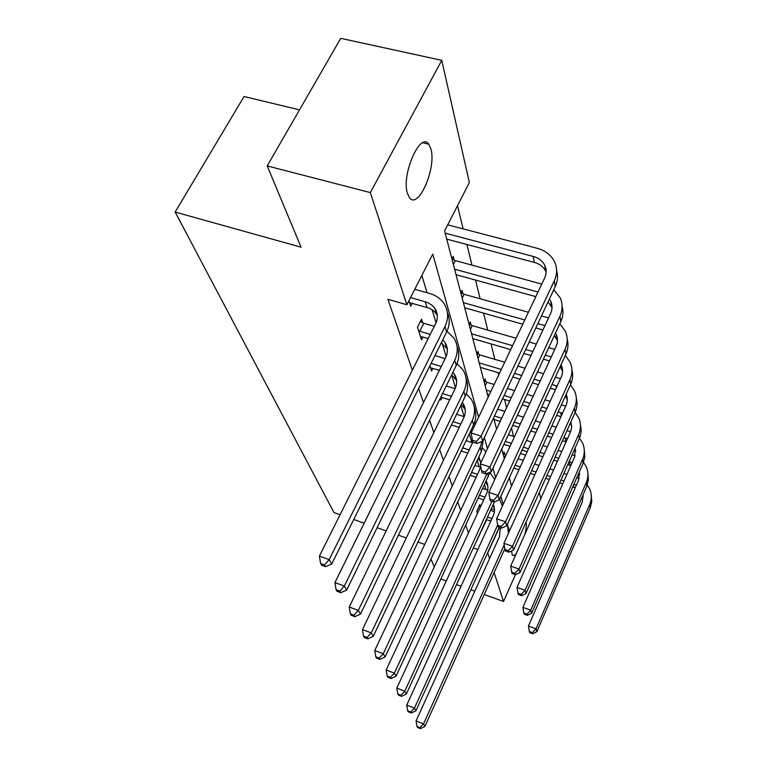 <?xml version="1.0" encoding="UTF-8"?>
<svg xmlns="http://www.w3.org/2000/svg" width="767" height="767" viewBox="0 0 767 767"><rect width="100%" height="100%" fill="white"/><g stroke="black" fill="none" stroke-linecap="round" stroke-linejoin="round"><path stroke-width="1.15" d="M516.344 553.429C514.58 555.509 513.248 556.056 512.327 555.068L511.464 550.994M407.469 193.457C401.093 174.934 420.268 130.975 428.791 144.225L430.939 149.038C436.644 168.098 418.197 210.225 409.482 197.675L407.469 193.457M299.523 109.844L244.059 96.517L175.154 212.056L334 512.586L340.088 514.724M175.154 212.056L301.057 247.195L267.204 165.921L340.73 38.35L441.763 60.334L469.356 182.536L444.582 230.992L488.176 397.114M513.535 436.394L511.503 428.024M506.575 407.728L504.571 399.502M498.636 375.053L498.042 372.628M494.82 359.33L491.072 343.904M487.716 330.098L483.593 313.128M480.104 298.775L475.569 280.08M471.935 265.123L466.921 244.491M463.134 228.882L457.506 205.709M520.457 453.518L525.625 455.157M539.335 492.443L540.745 498.694M451.916 258.968L453.22 256.399L454.169 260.042M460.814 292.841L462.06 290.338L462.942 293.732M469.088 324.374L470.286 321.939L471.111 325.103M476.806 353.808L477.966 351.43L478.733 354.383M484.035 381.333L485.147 379.013L485.866 381.784M503.152 454.189L504.159 452.022L504.753 454.323M478.637 417.229L432.761 254.107L406.874 304.748L387.901 299.303L412.339 370.202M418.648 388.505L423.499 402.579M429.558 420.153L433.834 432.54M439.654 449.433L443.422 460.353M449.031 476.614L452.338 486.23M457.746 501.906L460.67 510.371M465.885 525.51L468.445 532.95M473.488 547.571L486.7 519.681M490.938 510.438L491.542 508.195M485.952 489.528L484.619 485.07M479.135 466.767L477.218 460.363M471.878 442.521L469.299 433.901M464.121 416.625L460.785 405.484M455.493 387.795L451.629 374.9M446.126 356.521L442.223 343.463M436.02 322.754L432.099 309.667M427.027 292.726L421.85 275.449M408.926 300.722L410.719 306.273L412.301 303.157M422.607 322.686L421.514 319.216L417.469 327.231L421.524 339.839L422.972 336.972M429.894 365.821L431.562 370.998L432.876 368.342M440.296 398.131L440.9 399.99L442.099 397.527M473.201 483.526L470.008 490.372M479.154 506.124L480.525 506.795L479.845 504.628L476.748 511.311L477.448 513.468M267.204 165.921L370.336 192.594L441.763 60.334M441.073 579.047L446.298 580.926M456.518 584.588L461.063 586.218M470.871 589.737L474.811 591.156M484.236 594.53L503.536 601.453L494.121 572.546M570.916 421.821L571.693 426.912L570.763 431.332L510.678 566.132L519.019 569.037L520.016 572.546L515.414 574.694L515.002 573.304L511.675 572.134L512.088 573.534L515.414 574.694L503.536 601.453M424.841 544.455L417.977 542.048M406.309 537.955L398.418 535.184M386.156 530.879L377.096 527.706M364.172 523.171L353.75 519.508M434.266 566.938L430.968 559.028M489.567 558.568L487.745 552.988L499.422 527.255M473.67 548.098L477.831 549.546M406.874 304.748L370.336 192.594M526.076 522.106C526.632 524.801 526.2 528.914 524.801 534.455M503.162 504.437L500.88 496.316M495.616 477.592L492.941 468.091M487.467 448.618L484.351 437.535M493.612 417.814L496.575 429.117M501.791 448.992L504.341 458.685M509.355 477.793L511.531 486.086M491.705 508.751L494.514 509.691M409.54 302.629L429.482 308.257L433.815 310.961L437.295 315.247M410.575 297.51L427.775 302.591L432.128 305.295L434.87 308.353C437.899 313.109 438.13 318.257 435.541 323.779L319.408 556.104L329.168 559.661L444.975 326.512C448.772 318.343 448.474 310.731 444.093 303.665C440.718 298.689 435.838 295.276 429.453 293.416L414.784 289.274M324.499 564.934L320.606 563.505L321.632 565.25L325.524 566.679L324.499 564.934L329.168 559.661L331.689 564.042L446.595 332.101C449.798 325.352 450.076 318.832 447.429 312.524M331.689 564.042L325.524 566.679M320.606 563.505L319.408 556.104M445.148 233.149L533.228 256.437C538.683 257.971 542.528 260.943 544.771 265.363C546.65 269.466 546.603 273.714 544.608 278.095L471.178 432.962L481.149 436.126L554.33 280.703C557.245 274.25 557.35 267.99 554.656 261.93C551.32 255.143 545.481 250.588 537.159 248.268L447.717 224.846M446.71 239.112L534.283 262.391C539.7 263.925 543.525 266.887 545.749 271.288L546.133 272.17M476.355 441.466L472.376 440.2L472.98 442.233L476.959 443.499L476.355 441.466L481.149 436.126L482.606 441.236L555.26 286.58C557.714 281.211 558.165 275.88 556.612 270.588M482.606 441.236L476.959 443.499M472.376 440.2L471.178 432.962M420.441 336.464L428.178 338.506M420.326 321.555L423.806 323.281L419.779 331.277L430.258 334.345M419.779 331.277L418.581 330.682M434.275 326.32L423.806 323.281M442.741 339.877L444.965 342.485C447.909 347.135 448.139 352.149 445.675 357.518L334.939 582.584L344.335 586.065L454.773 360.231C458.398 352.293 458.091 344.872 453.834 337.969L447.017 331.219M441.255 342.868L447.314 349.062M339.839 591.089L336.09 589.689L337.039 591.29L340.788 592.69L339.839 591.089L344.335 586.065L346.655 590.101L456.269 365.399C459.308 358.898 459.577 352.59 457.065 346.463M346.655 590.101L340.788 592.69M336.09 589.689L334.939 582.584M430.555 367.863L439.386 370.308M431.092 363.395L441.274 366.463M445.119 358.649L434.947 355.61M452.904 372.302L454.323 374.114C457.18 378.668 457.42 383.548 455.061 388.773L349.253 606.994L358.323 610.398L463.843 391.458C467.314 383.74 466.998 376.501 462.865 369.752L457.036 363.673M451.658 374.842L456.605 380.403M353.98 615.192L350.356 613.821L351.228 615.307L354.853 616.668L353.98 615.192L358.323 610.398L360.461 614.127L465.233 396.242C468.119 389.981 468.378 383.874 465.991 377.93M360.461 614.127L354.853 616.668M350.356 613.821L349.253 606.994M451.936 258.939L455.349 260.627L453.383 264.529M541.78 284.058L455.349 260.627M454.601 269.188L538.012 291.997M456.049 274.72L535.817 296.637M549.421 299.005L550.696 301.191C552.518 305.199 552.48 309.331 550.572 313.598L480.343 463.862L489.94 466.969L559.929 316.196C562.729 309.926 562.815 303.828 560.217 297.903L553.784 289.715M548.041 301.939L552.029 307.672M485.319 472.05L481.494 470.804L482.05 472.683L485.875 473.929L485.319 472.05L489.94 466.969L491.283 471.676L560.792 321.632C563.122 316.464 563.563 311.316 562.106 306.196M491.283 471.676L485.875 473.929M481.494 470.804L480.343 463.862M460.881 292.706L464.073 294.288L462.185 298.095M548.558 317.902L541.473 315.927M528.405 312.274L464.073 294.288M463.383 302.649L524.762 319.944M537.849 323.636L544.944 325.639M464.735 307.797L522.739 324.211M535.836 327.921L542.94 329.935M555.49 333.079L556.19 334.383C557.954 338.305 557.925 342.341 556.094 346.483L488.8 492.376L498.042 495.434L565.126 349.071C567.801 342.964 567.887 337.02 565.365 331.229L559.805 323.77M554.34 335.572L557.494 340.586M493.603 500.285L489.902 499.058L490.42 500.793L494.111 502.021L493.603 500.285L498.042 495.434L499.288 499.796L565.921 354.114C568.136 349.129 568.568 344.153 567.197 339.196M499.288 499.796L494.111 502.021M489.902 499.058L488.8 492.376M440.785 397.143L449.673 399.866M442.53 393.557L451.408 396.299M455.099 388.696L446.231 385.983M462.252 402.445L463.028 403.509C465.79 407.958 466.039 412.723 463.776 417.794L362.484 629.563L371.247 632.9L472.271 420.46C475.598 412.953 475.262 405.896 471.264 399.3L466.25 393.826M461.216 404.602L465.224 409.53M367.048 637.473L363.548 636.14L364.363 637.511L367.853 638.844L367.048 637.473L371.247 632.9L373.222 636.342L473.565 424.908C476.317 418.859 476.556 412.943 474.284 407.162M373.222 636.342L367.853 638.844M363.548 636.14L362.484 629.563M451.418 424.966L459.174 427.42M453.019 421.649L460.766 424.093M464.265 416.673L456.566 414.266M470.89 430.546L471.705 431.859M472.913 442.013L374.756 650.493L383.232 653.752L480.113 447.458L482.002 441.485M470.027 432.358L471.293 433.671M379.176 658.144L375.792 656.83L376.539 658.105L379.924 659.409L379.176 658.144L383.232 653.752L385.072 656.955L481.321 451.619L483.354 439.654M475.923 422.953L474.754 421.898M385.072 656.955L379.924 659.409M375.792 656.83L374.756 650.493M461.197 450.967L467.966 453.153M462.664 447.87L469.433 450.047M472.702 442.78L466.077 440.67M478.896 456.787L480.842 462.779M480.708 466.096L479.48 470.085L386.175 669.955L394.372 673.148L487.083 473.431M478.186 458.311L480.765 462.031M390.441 677.357L387.162 676.072L387.872 677.261L391.141 678.536L390.441 677.357L394.372 673.148L396.079 676.13L490.084 472.184M485.942 451.859L482.635 448.101M396.079 676.13L391.141 678.536M387.162 676.072L386.175 669.955M469.193 324.153L472.204 325.639L470.392 329.35M554.762 349.368L548.75 347.633M536.325 344.067L529.211 342.024M516.086 338.247L472.204 325.639M471.561 333.808L512.567 345.677M525.711 349.484L532.835 351.545M545.27 355.15L551.291 356.895M472.817 338.602L510.697 349.608M523.851 353.434L530.985 355.514M543.419 359.129L549.45 360.883M561.061 364.737L561.3 365.236C563.007 369.071 562.988 373.002 561.223 377.028L496.632 518.78L505.558 521.79L569.948 379.598C572.518 373.654 572.585 367.863 570.14 362.197L565.327 355.418M560.092 366.847L562.566 371.161M501.263 526.43L497.697 525.222L498.176 526.833L501.733 528.041L501.263 526.43L505.558 521.79L506.709 525.836L570.686 384.286C572.805 379.483 573.217 374.67 571.923 369.857M506.709 525.836L501.733 528.041M497.697 525.222L496.632 518.78M476.959 353.501L479.787 354.91L478.042 358.515M560.466 378.697L555.375 377.172M543.544 373.692L537.504 371.909M525.031 368.237L517.888 366.127M504.705 362.245L479.787 354.91M479.193 362.877L501.292 369.445M514.494 373.356L521.646 375.485M534.129 379.186L540.179 380.978M552.019 384.497L557.12 386.05M480.372 367.364L499.566 373.078M512.778 377.019L519.93 379.147M532.423 382.867L538.482 384.67M550.322 388.207L555.442 389.722M566.18 394.248C567.714 397.929 567.657 401.668 566.008 405.484L503.909 543.304L512.529 546.257L574.435 408.025C576.918 402.244 576.966 396.577 574.598 391.045L570.408 384.89M565.384 396.012L567.292 399.655M508.377 550.706L504.935 549.517L505.376 551.013L508.818 552.202L508.377 550.706L512.529 546.257L513.593 550.016L575.125 412.397C577.148 407.756 577.551 403.097 576.333 398.428M513.593 550.016L508.818 552.202M504.935 549.517L503.909 543.304M484.217 380.959L486.892 382.282L485.214 385.811M565.72 406.117L561.434 404.755M550.14 401.352L545.021 399.808M533.151 396.232L527.082 394.401M514.571 390.633L507.399 388.466M494.169 384.478L486.892 382.282M486.326 390.077L490.861 391.458M504.101 395.475L511.282 397.651M523.813 401.457L529.882 403.298M541.77 406.913L546.9 408.466M558.203 411.898L562.479 413.298M487.428 394.276L489.26 394.832M502.51 398.869L509.691 401.055M522.231 404.871L528.31 406.731M540.198 410.345L545.327 411.908M556.641 415.359L560.965 416.673M570.264 423.269L571.703 426.27M515.002 573.304L519.019 569.037L578.625 434.553C581.012 428.926 581.06 423.403 578.759 417.986L575.116 412.416L574.435 408.025M520.016 572.546L579.267 438.647C581.204 434.151 581.597 429.645 580.437 425.1M511.675 572.134L510.678 566.132M570.581 431.783L567.005 430.565M556.2 427.248L551.876 425.915M540.543 422.425L535.395 420.843M523.487 417.171L517.399 415.302M504.839 411.438L497.649 409.223M494.456 416.021L501.656 418.255M514.226 422.147L520.323 424.036M532.25 427.737L537.399 429.328M548.741 432.837L553.074 434.189M563.889 437.535L567.446 438.82M494.053 419.52L500.18 421.419M512.749 425.33L518.847 427.229M530.783 430.929L535.932 432.53M547.283 436.059L551.617 437.411M562.441 440.776L566.075 441.897M575.288 447.631L574.646 456.902L516.996 587.445L525.069 590.302L582.546 459.385C584.857 453.891 584.885 448.503 582.652 443.201L579.478 438.158M574.78 448.791L575.835 451.178M521.186 594.396L517.965 593.246L518.348 594.55L521.57 595.7L521.186 594.396L525.069 590.302L526.009 593.572L583.15 463.21L584.837 456.672L584.291 450.076M526.009 593.572L521.57 595.7M517.965 593.246L516.996 587.445M575.058 455.857L572.134 454.773M561.78 451.523L558.146 450.382M547.302 446.988L542.959 445.617M531.598 442.06L526.44 440.44M514.484 436.691L508.377 434.774M505.3 441.418L511.407 443.355M523.372 447.132L528.54 448.762M539.92 452.357L544.263 453.728M555.116 457.151L558.76 458.302M569.124 461.571L572.048 462.76M503.919 444.39L510.036 446.327M522.011 450.114L527.178 451.753M538.559 455.358L542.911 456.739M553.764 460.171L557.408 461.322M567.781 464.61L570.801 465.588M579.363 471.858L578.558 480.209L522.912 607.378L530.735 610.187L586.218 482.664C588.452 477.304 588.481 472.041 586.304 466.863L583.534 462.29M578.97 472.74L579.699 474.552M526.967 614.127L523.842 612.996L524.206 614.223L527.332 615.345L526.967 614.127L530.735 610.187L531.608 613.255L586.793 486.259L588.414 479.912L587.896 473.498M531.608 613.255L527.332 615.345M523.842 612.996L522.912 607.378M470.219 475.3L476.134 477.237M471.571 472.405L477.486 474.342M480.487 467.208L474.869 465.387M486.336 481.36C488.358 485.319 488.435 489.432 486.566 493.708L396.807 688.104L404.755 691.22L491.973 501.311M485.76 482.616L487.793 485.77M400.949 695.266L397.776 694.01L398.428 695.123L401.601 696.369L400.949 695.266L404.755 691.22L406.357 694.01L494.437 501.886M494.734 479.5L489.969 472.625M406.357 694.01L401.601 696.369M397.776 694.01L396.807 688.104M478.57 498.119L483.737 499.844M479.826 495.405L484.993 497.121M487.707 490.103L483.009 488.55M493.277 504.418C494.945 508.128 494.926 511.944 493.219 515.855L406.759 705.055L414.458 708.114L497.668 525.069M492.807 505.434L494.379 508.042M410.767 712.006L407.689 710.779L408.303 711.814L411.371 713.042L410.767 712.006L414.458 708.114L415.954 710.712L499.259 527.197M502.347 506.23L499.605 499.106M415.954 710.712L411.371 713.042M407.689 710.779L406.759 705.055M486.336 519.556L490.832 521.081M487.505 517.016L491.992 518.559M494.427 511.618L490.573 510.323M500.257 527.533L499.47 536.67L416.069 720.942L423.547 723.933L504.168 544.896M499.701 527.351L500.563 528.981M419.961 727.682L416.97 726.483L417.545 727.452L420.527 728.65L419.961 727.682L423.547 723.933L424.947 726.368L504.811 548.769M509.346 531.234L508.262 527.025M508.444 533.238L507.476 524.129M424.947 726.368L420.527 728.65M416.97 726.483L416.069 720.942M503.401 453.652L505.693 454.793L504.178 458.072M566.938 474.342L563.898 473.373M553.515 470.056L549.862 468.896M539 465.425L534.637 464.035M523.238 460.392L518.07 458.743M515.088 465.243L520.266 466.911M531.684 470.574L536.047 471.973M546.929 475.473L550.581 476.643M560.974 479.989L564.013 480.967M513.813 468.033L518.991 469.701M530.409 473.383L534.772 474.792M545.663 478.292L549.316 479.471M559.718 482.827L562.757 483.804M572.719 487.007L575.202 487.87M573.965 484.178L576.333 485.281M583.15 494.638L582.239 502.117L528.453 626.073L536.047 628.825L589.679 504.533C591.836 499.307 591.856 494.159 589.737 489.087L587.301 484.955M582.872 495.261L583.342 496.517M532.394 632.622L529.355 631.519L529.7 632.67L532.729 633.772L532.394 632.622L536.047 628.825L536.871 631.701L590.207 507.917L591.769 501.752L591.28 495.52M579.181 478.474L576.88 477.525M536.871 631.701L532.729 633.772M529.355 631.519L528.453 626.073M425.263 301.69L426.989 307.356M444.975 326.512L446.595 332.101M533.228 256.437L534.283 262.391M554.33 280.703L555.26 286.58M454.773 360.231L456.269 365.399M463.843 391.458L465.233 396.242M559.929 316.196L560.792 321.632M565.126 349.071L565.921 354.114M472.271 420.46L473.565 424.908M480.113 447.458L481.321 451.619M487.591 473.22L488.56 476.556M550.898 356.78L551.022 357.48M569.948 379.598L570.686 384.286M555.989 385.676L556.353 387.728M560.744 412.665L561.31 415.896M578.625 434.553L579.267 438.647M565.193 437.938L565.883 441.84M582.546 459.385L583.15 463.21M569.373 461.657L570.015 465.32M586.218 482.664L586.793 486.259M491.168 518.252L491.551 519.508M573.515 485.195L573.908 487.39M589.679 504.533L590.207 507.917M428.791 144.225L422.761 142.767M434.87 308.353L436.538 314M544.771 265.363L545.749 271.288M444.965 342.485L446.519 347.71M454.323 374.114L455.761 378.965M550.696 301.191L551.607 306.675M556.19 334.383L557.034 339.484M463.028 403.509L464.361 408.025M471.13 430.891L471.523 432.233M478.829 456.931L479.864 460.421M561.3 365.236L562.086 369.972M566.123 394.382L566.784 398.389M570.734 422.224L571.185 424.947M575.029 448.216L575.298 449.807M579.056 472.549L579.162 473.134M486.173 481.724L486.872 484.111M493.037 504.935L493.459 506.354"/></g></svg>
